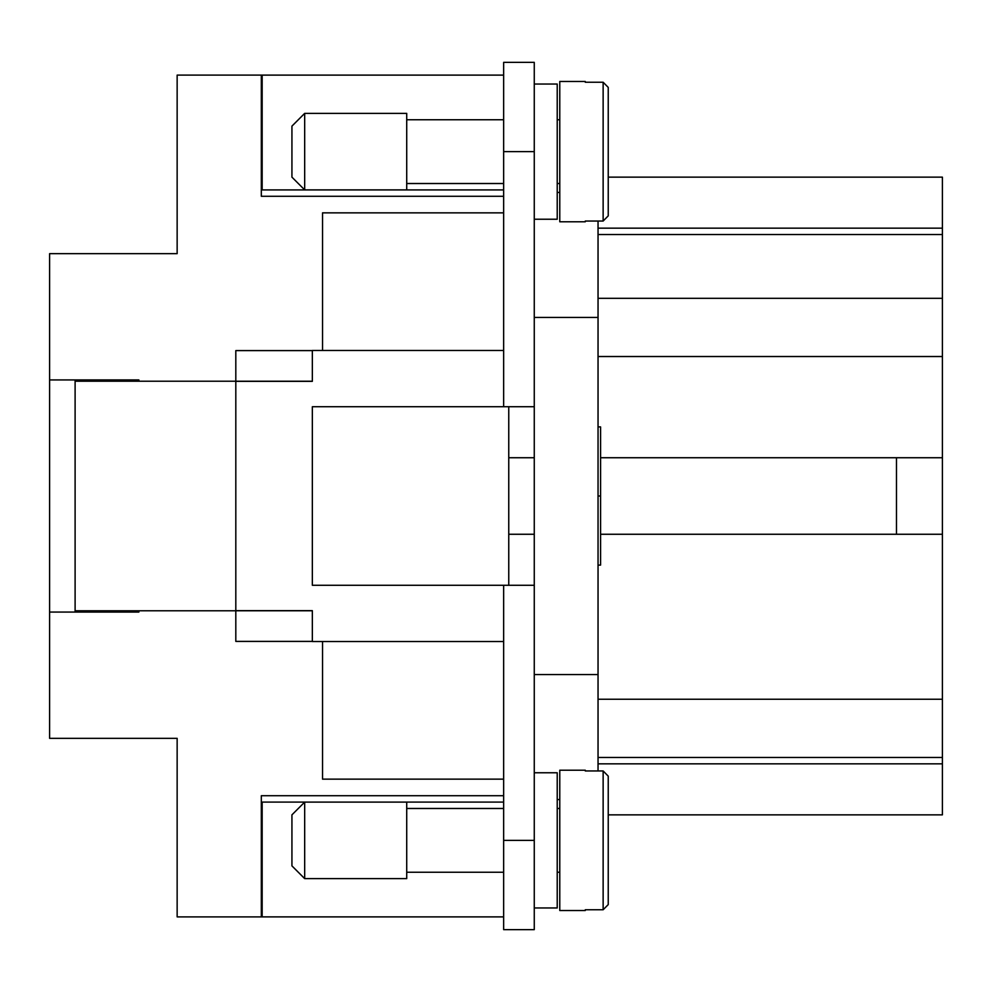 <?xml version="1.0" encoding="UTF-8"?>
<svg xmlns="http://www.w3.org/2000/svg" width="992" height="992" viewBox="0 0 992 992"><rect width="100%" height="100%" fill="white"/><g stroke="black" fill="none" stroke-linecap="round" stroke-linejoin="round"><path stroke-width="1.49" d="M304.68 189.894L291.933 177.146L291.933 126.12L304.68 113.373L406.72 113.373L406.72 189.894L304.68 189.894L304.68 113.373M503.651 183.52L406.72 183.52M406.72 119.747L503.651 119.747M534.266 84.035L557.219 84.035L557.219 219.232L534.266 219.232M559.773 183.52L557.219 183.52M557.219 119.747L559.773 119.747M585.28 221.042L585.28 221.786L585.28 221.042L603.136 221.042L608.232 215.872L608.232 87.395L603.136 82.237L585.28 82.237L585.28 81.48L585.28 82.237M585.28 221.786L559.773 221.786L559.773 81.48L585.28 81.48M304.68 802.106L291.933 814.854L291.933 865.88L304.68 878.627L406.72 878.627L406.72 802.106L304.68 802.106L304.68 878.627M503.651 808.48L406.72 808.48M406.72 872.253L503.651 872.253M534.266 907.965L557.219 907.965L557.219 772.768L534.266 772.768M559.773 808.48L557.219 808.48M557.219 872.253L559.773 872.253M585.28 770.214L585.28 770.958L585.28 770.214L559.773 770.214L559.773 910.52L585.28 910.52L585.28 909.763L585.28 910.52M585.28 909.763L603.136 909.763L608.232 904.605L608.232 776.128L603.136 770.958L585.28 770.958M608.232 776.128L608.232 830.168L608.232 814.854L942.4 814.854L942.4 234.534L598.04 234.534M598.04 565.093L600.582 565.093L600.582 426.907L598.04 426.907M598.04 496L600.582 496M598.04 770.958L598.04 221.042M503.651 585.28L312.344 585.28L312.344 406.72L534.266 406.72L534.266 929.64L503.651 929.64L503.651 585.28L534.266 585.28M508.76 406.72L508.76 585.28M503.651 641.526L312.344 641.526L312.344 610.663L235.811 610.663L235.811 381.337L312.344 381.337L312.344 350.474L503.651 350.474M534.266 534.266L508.76 534.266M508.76 457.734L534.266 457.734M503.651 779.142L322.536 779.142L322.536 641.526M312.344 641.402L235.811 641.402L235.811 610.787L75.107 610.787L75.107 381.213L235.811 381.213L235.811 350.598L312.344 350.598M557.219 799.552L559.773 799.552M534.266 674.56L598.04 674.56M534.266 317.44L598.04 317.44M557.219 192.448L559.773 192.448M534.266 406.72L534.266 62.36L503.651 62.36L503.651 406.72M600.582 457.734L896.483 457.734L896.483 534.266L600.582 534.266M322.536 350.474L322.536 212.858L503.651 212.858M598.04 298.307L942.4 298.307M608.232 87.395L608.232 177.146L942.4 177.146L942.4 234.534M942.4 228.16L598.04 228.16M942.4 763.84L598.04 763.84M598.04 757.466L942.4 757.466M896.483 534.266L942.4 534.266M896.483 457.734L942.4 457.734M608.232 850.566L608.232 904.605L608.232 850.566M608.232 215.872L608.232 177.146M503.651 916.893L261.318 916.893L261.318 795.72L503.651 795.72M503.651 196.28L261.318 196.28L261.318 75.107L503.651 75.107M138.88 612.064L138.88 610.787L138.88 612.064L49.6 612.064L49.6 738.333L177.146 738.333L177.146 916.893L261.318 916.893M49.6 612.064L49.6 253.667L177.146 253.667L177.146 75.107L261.318 75.107M49.6 379.936L138.88 379.936L138.88 381.213L138.88 379.936M312.344 381.213L235.811 381.213M235.811 610.787L312.344 610.787M503.651 916.868L262.161 916.868L262.161 802.082L503.651 802.082M503.651 75.132L262.161 75.132L262.161 189.918L503.651 189.918M105.722 612.064L105.722 610.787M105.722 381.213L105.722 379.936M75.107 610.787L75.107 612.064M75.107 379.936L75.107 381.213M603.136 221.042L603.136 82.237M603.136 770.958L603.136 909.763M598.04 356.525L942.4 356.525M598.04 699.248L942.4 699.248M534.266 840.36L503.651 840.36M534.266 151.64L503.651 151.64"/></g></svg>
